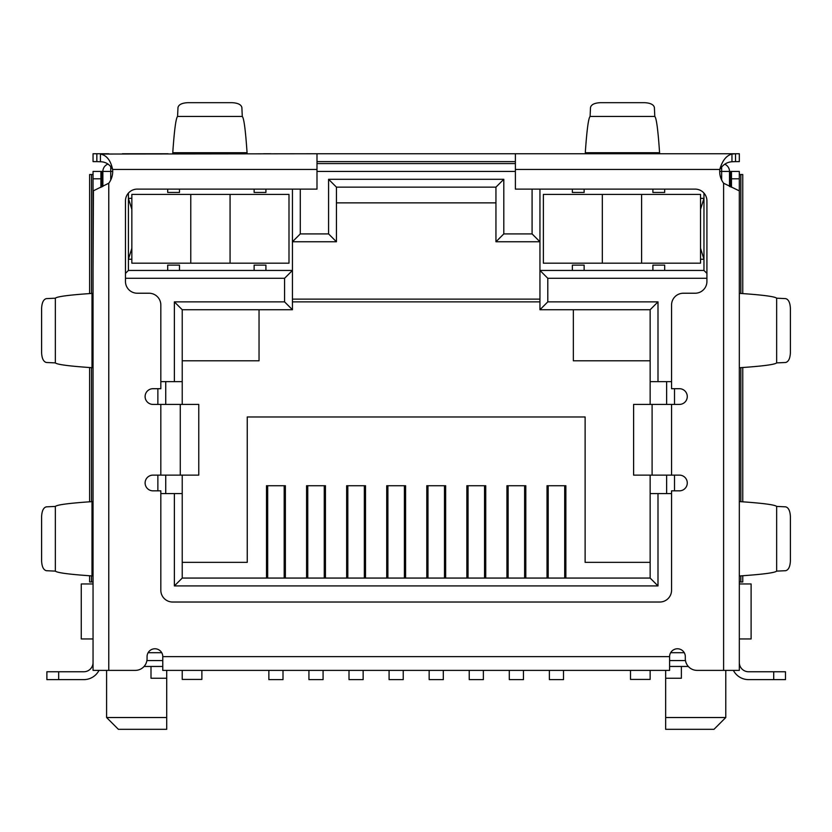 <?xml version="1.0" encoding="UTF-8"?>
<svg xmlns="http://www.w3.org/2000/svg" width="832" height="832" viewBox="0 0 832 832"><rect width="100%" height="100%" fill="white"/><g stroke="black" fill="none" stroke-linecap="round" stroke-linejoin="round"><path stroke-width="1.25" d="M285.366 578.063L285.366 485.732L266.5 485.732L266.5 578.063M325.437 578.063L325.437 485.732L306.582 485.732L306.582 578.063M365.508 578.063L365.508 485.732L346.653 485.732L346.653 578.063M405.579 578.063L405.579 485.732L386.724 485.732L386.724 578.063M445.65 578.063L445.65 485.732L426.795 485.732L426.795 578.063M485.732 578.063L485.732 485.732L466.866 485.732L466.866 578.063M525.803 578.063L525.803 485.732L506.938 485.732L506.938 578.063M565.874 578.063L565.874 485.732L547.019 485.732L547.019 578.063M182.229 562.349L247.25 562.349L247.25 416.978L585.125 416.978L585.125 562.349L650.146 562.349M650.146 578.063L182.229 578.063L174.377 585.915L657.998 585.915L657.998 493.594L650.146 493.594L650.146 578.063L657.998 585.915M729.508 186.493L729.508 171.434L731.474 171.434L731.474 178.807L739.326 178.807L739.326 670.384L697.091 670.384A11.783 11.783 0 0 1 685.308 658.601L685.308 656.635A7.862 7.862 0 0 0 677.446 648.773A7.862 7.862 0 0 0 669.594 656.635L669.594 670.384L162.781 670.384L162.781 656.635L669.594 656.635M162.781 656.635A7.862 7.862 0 0 0 154.929 648.773A7.862 7.862 0 0 0 147.066 656.635L147.066 658.601A11.783 11.783 0 0 1 135.283 670.384L93.049 670.384L93.049 178.807L100.911 178.807L100.911 171.434L102.877 171.434A7.862 7.862 0 0 1 108.004 164.07A7.862 7.862 0 0 0 102.877 171.434L102.877 186.42M515.393 163.582L316.992 163.582L515.393 163.582M539.947 189.114L539.947 309.733L650.146 309.733L650.146 381.628L657.998 381.628L657.998 301.87L547.799 301.87L547.799 278.294L706.919 278.294M657.998 381.628L671.559 381.628M674.502 490.838L674.502 475.124M674.502 404.414L674.502 388.7M671.559 493.594L657.998 493.594M182.229 578.063L182.229 493.594L174.377 493.594L174.377 585.915M174.377 493.594L160.826 493.594M157.872 388.7L157.872 404.414M157.872 475.124L157.872 490.838M160.826 381.628L182.229 381.628L182.229 309.733L174.377 301.87L174.377 381.628M125.466 278.294L284.575 278.294L284.575 301.87L174.377 301.87M532.085 189.114L532.085 233.906L503.797 233.906L503.797 179.296L328.578 179.296L328.578 233.906L300.29 233.906L300.29 189.114M724.766 164.226A7.862 7.862 0 0 1 729.508 171.434A7.862 7.862 0 0 0 724.766 164.226M265.918 270.442L254.124 270.442L254.124 265.138L265.918 265.138L265.918 270.442L292.438 270.442L292.438 189.114M284.575 278.294L292.438 270.442L292.438 309.733L284.575 301.87M336.44 202.862L495.945 202.862M131.851 209.352L128.409 198.349L131.851 198.349M93.049 583.95L81.266 583.95L81.266 638.955L93.049 638.955L93.049 621.14M706.919 273.385L703.966 270.442L703.966 193.107M703.966 270.442L652.891 270.442L652.891 265.138L664.685 265.138L664.685 270.442M584.137 270.442L572.354 270.442L572.354 265.138L584.137 265.138L584.137 270.442L652.891 270.442M547.799 278.294L539.947 270.442L572.354 270.442M547.799 301.87L539.947 309.733M650.146 309.733L657.998 301.87M666.64 493.594L666.64 475.124M666.64 404.414L666.64 381.628M165.734 493.594L165.734 475.124M165.734 404.414L165.734 381.628M182.229 309.733L292.438 309.733M179.483 270.442L167.7 270.442L167.7 265.138L179.483 265.138L179.483 270.442L254.124 270.442M167.7 270.442L128.409 270.442L125.466 273.385M128.409 193.107L128.409 270.442M300.29 233.906L292.438 241.758L336.44 241.758L328.578 233.906M336.44 241.758L336.44 187.148L495.945 187.148L503.797 179.296M328.578 179.296L336.44 187.148M495.945 187.148L495.945 241.758L503.797 233.906M532.085 233.906L539.947 241.758L495.945 241.758M146.91 660.566L162.781 660.566M669.594 660.566L685.474 660.566M739.326 621.14L739.326 638.955L751.109 638.955L751.109 583.95L739.326 583.95M131.851 259.241L128.409 259.241L131.851 248.248M162.781 666.453L144.071 666.453M650.146 493.594L650.146 475.124M650.146 404.414L650.146 381.628M182.229 381.628L182.229 404.414M182.229 475.124L182.229 493.594M665.662 670.384L665.662 678.246L681.377 678.246L681.377 666.453L688.303 666.453M700.534 259.241L703.966 259.241L700.534 248.248M700.534 209.352L703.966 198.349L700.534 198.349M650.146 360.797L573.342 360.797L573.342 309.733M539.947 301.87L292.438 301.87M182.229 360.797L259.043 360.797L259.043 309.733M150.998 666.453L150.998 678.246L166.712 678.246L166.712 670.384M665.662 717.527L665.662 729.321L713.991 729.321L725.774 717.527L665.662 717.527L665.662 678.246M166.712 717.527L106.6 717.527L118.394 729.321L166.712 729.321L166.712 678.246M584.137 189.114L584.137 192.452L572.354 192.452L572.354 189.114M664.685 189.114L664.685 192.452L652.891 192.452L652.891 189.114M179.483 189.114L179.483 192.452L167.7 192.452L167.7 189.114M265.918 189.114L265.918 192.452L254.124 192.452L254.124 189.114M548.194 485.732L548.194 578.063M564.699 578.063L564.699 485.732M549.37 670.384L549.37 679.619L563.514 679.619L563.514 670.384M508.123 485.732L508.123 578.063M524.618 578.063L524.618 485.732M509.298 670.384L509.298 679.619L523.442 679.619L523.442 670.384M468.052 485.732L468.052 578.063M484.546 578.063L484.546 485.732M469.227 670.384L469.227 679.619L483.371 679.619L483.371 670.384M427.97 485.732L427.97 578.063M444.475 578.063L444.475 485.732M429.156 670.384L429.156 679.619L443.3 679.619L443.3 670.384M387.899 485.732L387.899 578.063M404.404 578.063L404.404 485.732M389.085 670.384L389.085 679.619L403.229 679.619L403.229 670.384M267.686 485.732L267.686 578.063M284.18 578.063L284.18 485.732M268.861 670.384L268.861 679.619L283.005 679.619L283.005 670.384M307.757 485.732L307.757 578.063M324.262 578.063L324.262 485.732M308.932 670.384L308.932 679.619L323.076 679.619L323.076 670.384M347.828 485.732L347.828 578.063M364.333 578.063L364.333 485.732M349.003 670.384L349.003 679.619L363.147 679.619L363.147 670.384M182.229 670.384L182.229 679.422L201.874 679.422L201.874 670.384M230.069 263.172L288.995 263.172L288.995 194.418L131.851 194.418L131.851 263.172L230.069 263.172L230.069 194.418M700.534 263.172L700.534 194.418L543.379 194.418L543.379 263.172L700.534 263.172M650.146 670.384L650.146 679.422L630.5 679.422L630.5 670.384M93.049 367.879L91.998 367.64L91.998 293.415L93.049 293.29M93.049 501.519L93.049 576.025L91.998 575.869L91.998 501.634L93.049 501.519M93.049 623.241L93.049 615.378M93.049 662.532L93.049 658.601L93.049 662.532A9.235 9.235 0 0 1 83.814 671.757L46.883 671.757L46.883 679.619L83.814 679.619A17.087 17.087 0 0 0 98.998 670.384M93.049 654.67L93.049 658.601M93.049 178.807L93.049 171.434L100.911 171.434M93.423 190.882L93.049 269.651M93.049 391.446L93.049 477.88M739.326 615.378L739.326 623.241M737.225 171.434L739.326 171.434L739.326 178.807M739.326 599.664L739.326 576.098M739.326 576.014L739.326 501.54L739.326 576.014M739.326 501.446L739.326 477.88M739.326 391.446L739.326 367.879M739.326 367.786L739.326 293.311L739.326 367.786M739.326 293.228L739.326 269.662M100.911 178.807L100.911 187.408M739.326 190.882L723.611 183.227A19.646 19.646 0 0 1 719.784 169.468L515.393 169.468L515.393 189.114L695.126 189.114A11.783 11.783 0 0 1 706.919 200.907L706.919 281.445A11.783 11.783 0 0 1 695.126 293.228L683.342 293.228A11.783 11.783 0 0 0 671.559 305.011L671.559 388.7L679.411 388.7A7.862 7.862 0 0 1 687.274 396.552A7.862 7.862 0 0 1 679.411 404.414L652.101 404.414L652.101 475.124L679.411 475.124A7.862 7.862 0 0 1 687.274 482.986A7.862 7.862 0 0 1 679.411 490.838L671.559 490.838L671.559 590.242A11.783 11.783 0 0 1 659.766 602.025L172.609 602.025A11.783 11.783 0 0 1 160.826 590.242L160.826 490.838L152.963 490.838A7.862 7.862 0 0 1 145.111 482.986A7.862 7.862 0 0 1 152.963 475.124L180.274 475.124L180.274 404.414L152.963 404.414A7.862 7.862 0 0 1 145.111 396.552A7.862 7.862 0 0 1 152.963 388.7L160.826 388.7L160.826 305.011A11.783 11.783 0 0 0 149.032 293.228L137.249 293.228A11.783 11.783 0 0 1 125.466 281.445L125.466 200.907A11.783 11.783 0 0 1 137.249 189.114L316.992 189.114L316.992 153.754L100.422 154.045C106.662 155.293 110.718 160.441 112.601 169.468A19.646 19.646 0 0 1 108.763 183.227L93.142 190.934M733.387 670.384A17.087 17.087 0 0 0 748.561 679.619L785.491 679.619L785.491 671.757L748.561 671.757A9.235 9.235 0 0 1 739.326 662.532M731.474 187.252L731.474 178.807M739.326 171.434L731.474 171.434M91.998 293.415C69.306 294.944 57.086 296.546 55.349 298.199L55.349 362.898C57.065 364.53 68.994 366.111 91.135 367.64L91.998 367.64M91.998 501.634C69.306 503.173 57.086 504.764 55.349 506.428L55.349 571.116C57.065 572.759 68.994 574.34 91.135 575.869L91.998 575.869M739.804 575.9L740.355 575.9C762.819 574.361 774.925 572.77 776.651 571.116L776.651 506.428C774.904 504.764 762.622 503.162 739.794 501.613M739.804 367.682L740.355 367.682C762.819 366.142 774.925 364.541 776.651 362.898L776.651 298.199C774.904 296.546 762.622 294.934 739.794 293.384M55.349 298.199L46.394 298.615C43.493 299.333 41.891 302.609 41.6 308.433L41.6 352.674C41.891 358.498 43.493 361.764 46.394 362.492L55.349 362.898M55.349 506.428L46.394 506.834C43.493 507.551 41.891 510.827 41.6 516.651L41.6 560.893C41.891 566.717 43.493 569.993 46.394 570.71L55.349 571.116M515.393 169.468L515.393 153.754L739.326 153.754L739.326 161.616L735.54 161.616L735.54 153.754L723.611 153.754M731.962 154.045L731.962 161.762C727.012 162.084 722.946 164.663 719.784 169.468C722.301 160.638 726.357 155.501 731.962 154.045L735.54 153.754M776.651 571.116L785.606 570.71C788.507 569.993 790.109 566.717 790.4 560.893L790.4 516.651C790.109 510.827 788.507 507.551 785.606 506.834L776.651 506.428M785.491 679.619L785.491 671.757M776.651 362.898L785.606 362.492C788.507 361.764 790.109 358.498 790.4 352.674L790.4 308.433C790.109 302.609 788.507 299.333 785.606 298.615L776.651 298.199M100.422 154.045L100.422 161.762C105.758 161.814 109.814 164.393 112.601 169.468L316.992 169.468M731.962 161.762L735.54 161.616M709.998 153.754L659.766 153.754M168.126 153.754L122.377 153.754M108.763 153.754L96.845 153.754L96.845 161.616L100.422 161.762M93.049 153.754L93.049 161.616L93.049 153.754L96.845 153.754M316.992 153.754L515.393 153.754M585.125 153.754L683.342 153.754M659.703 153.754L585.187 153.754L585.354 152.703L659.578 152.703L659.703 153.754M263.515 153.754L270.826 153.754M180.274 404.414L198.775 404.414L198.775 475.124L180.274 475.124M652.101 475.124L633.61 475.124L633.61 404.414L652.101 404.414M316.992 161.616L515.393 161.616M93.049 161.616L96.845 161.616M172.671 153.754L172.827 152.703L247.062 152.703L247.187 153.754M198.775 475.124L198.775 404.414M633.61 404.414L633.61 475.124M659.578 152.703C658.05 130.146 656.458 118.05 654.794 116.438L590.096 116.438C588.463 118.03 586.882 129.834 585.354 151.85L585.354 152.703M247.062 152.703C245.534 130.146 243.942 118.05 242.278 116.438L177.58 116.438C175.947 118.03 174.366 129.834 172.827 151.85L172.827 152.703M654.794 116.438L654.389 107.484C653.671 104.582 650.395 102.981 644.571 102.679L600.319 102.679C594.495 102.981 591.23 104.582 590.502 107.484L590.096 116.438M242.278 116.438L241.873 107.484C241.155 104.582 237.879 102.981 232.055 102.679L187.803 102.679C181.979 102.981 178.714 104.582 177.986 107.484L177.58 116.438M742.758 575.734L742.758 581.984L740.854 581.984L740.854 575.869M739.326 581.984L740.854 581.984M91.52 575.869L91.52 581.984L93.049 581.984M91.52 581.984L89.627 581.984L89.627 575.765M89.627 293.582L89.627 174.533L91.52 174.533L91.52 293.446M93.049 174.533L91.52 174.533M740.854 293.457L740.854 174.533L739.326 174.533M740.854 174.533L742.758 174.533L742.758 293.592M89.627 367.536L89.627 501.8M742.758 501.81L742.758 367.515M91.52 367.64L91.52 501.675M740.854 501.686L740.854 367.64M110.729 166.213L110.729 171.434L112.694 171.434M316.992 171.434L515.393 171.434M719.68 171.434L721.646 171.434L721.646 167.201M102.877 171.434L110.729 171.434L110.729 180.003M729.508 171.434L721.646 171.434L721.646 180.003M684.258 652.704L670.644 652.704M161.73 652.704L148.127 652.704M681.377 666.453L669.594 666.453M190.778 263.172L190.778 194.418M641.597 194.418L641.597 263.172M602.316 263.172L602.316 194.418M108.763 670.384L108.763 183.227M58.677 679.619L58.677 671.757M773.708 671.757L773.708 679.619M723.611 183.227L723.611 670.384M101.962 186.888L101.962 171.434M671.559 404.414L671.559 475.124M160.826 475.124L160.826 404.414M730.413 171.434L730.413 186.857M539.947 299.125L292.438 299.125M725.774 717.527L725.774 670.384M106.6 717.527L106.6 670.384"/></g></svg>
